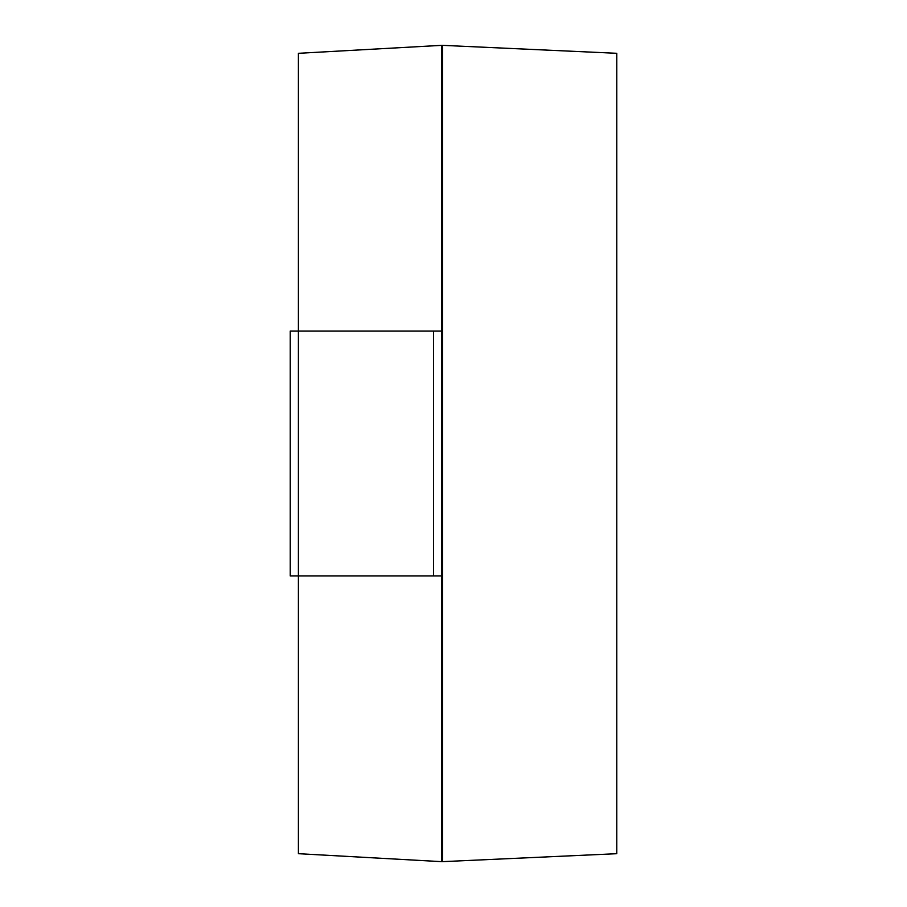 <?xml version="1.0" encoding="UTF-8"?>
<svg xmlns="http://www.w3.org/2000/svg" width="907" height="907" viewBox="0 0 907 907"><rect width="100%" height="100%" fill="white"/><g stroke="black" fill="none" stroke-linecap="round" stroke-linejoin="round"><path stroke-width="1.36" d="M442.48 861.65L441.664 861.65L441.664 45.35L442.48 45.35L442.48 861.65L616.76 853.691L616.76 53.309L442.48 45.35M441.664 45.35L298.403 53.309L298.403 331.055L290.24 331.055L290.24 575.945L298.403 575.945L298.403 853.691L441.664 861.65M298.403 331.055L441.664 331.055L441.664 575.945L298.403 575.945L298.403 331.055M433.501 331.055L433.501 575.945"/></g></svg>
